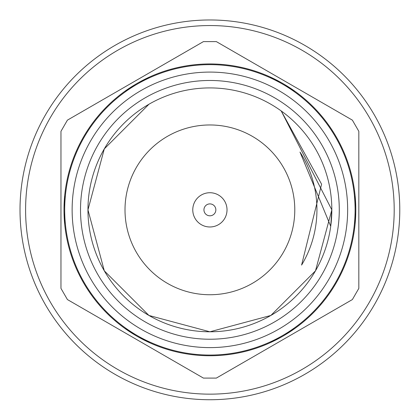 <?xml version="1.0" encoding="UTF-8"?>
<svg xmlns="http://www.w3.org/2000/svg" width="414" height="414" viewBox="0 0 414 414"><rect width="100%" height="100%" fill="white"/><g stroke="black" fill="none" stroke-linecap="round" stroke-linejoin="round"><path stroke-width="0.62" d="M160.87 393.3A189.886 189.886 0 0 0 393.279 160.585A189.886 189.886 0 0 0 75.539 75.674A189.886 189.886 0 0 0 160.87 393.3A189.886 189.886 0 0 0 393.279 160.585A189.886 189.886 0 0 0 75.539 75.674A189.886 189.886 0 0 0 160.87 393.3M210.845 203.973A5.956 5.956 0 0 1 214.514 213.614A5.956 5.956 0 0 1 204.33 211.968A5.956 5.956 0 0 1 210.845 203.973M212.63 192.945A17.129 17.129 0 0 1 223.172 220.672A17.129 17.129 0 0 1 193.887 215.937A17.129 17.129 0 0 1 212.63 192.945M67.415 120.143L203.445 41.607L216.346 41.607L352.376 120.143L358.824 131.316L358.824 288.392L352.376 299.56L216.346 378.096L203.445 378.096L67.415 299.56L60.967 288.392L60.967 131.316L67.415 120.143M149.449 150.251A84.891 84.891 0 0 1 294.784 209.851A84.891 84.891 0 0 1 177.684 288.392A84.891 84.891 0 0 1 149.449 150.251M137.293 84.099A145.205 145.205 0 0 1 355.103 209.851A145.205 145.205 0 0 1 137.293 335.604A145.205 145.205 0 0 1 137.293 84.099M141.014 90.547A137.758 137.758 0 0 1 347.656 209.851A137.758 137.758 0 0 1 141.014 329.156A137.758 137.758 0 0 1 141.014 90.547M145.205 97.802A129.385 129.385 0 0 1 339.278 209.851A129.385 129.385 0 0 1 145.205 321.901A129.385 129.385 0 0 1 145.205 97.802M301.589 265.084A107.045 107.045 0 0 0 299.995 152.057L330.719 226.298L331.831 209.851L281.204 110.936L321.59 184.194L301.589 265.084M148.926 104.25A121.939 121.939 0 0 1 331.831 209.851A121.939 121.939 0 0 1 148.926 315.452A121.939 121.939 0 0 1 148.926 104.25M281.204 110.936L331.831 209.851L315.494 270.818L270.865 315.452L209.898 331.79L148.926 315.452L104.297 270.818L87.959 209.851L104.297 148.885L148.968 104.23M124.93 91.235L149.656 76.963M270.135 76.963L294.861 91.235M355.103 195.579L355.103 224.129M294.861 328.468L270.135 342.74M149.656 342.74L124.93 328.468M64.688 224.129L64.688 195.579M162.314 387.902A184.302 184.302 0 0 0 387.887 162.034A184.302 184.302 0 0 0 79.488 79.617A184.302 184.302 0 0 0 162.314 387.902M282.85 336.209A145.909 145.909 0 0 0 282.85 83.493A145.909 145.909 0 0 0 63.989 209.851A145.909 145.909 0 0 0 282.85 336.209"/></g></svg>
